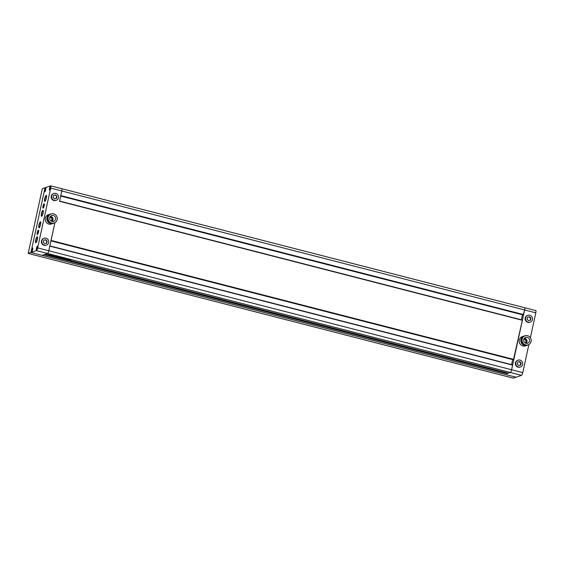 <?xml version="1.0" encoding="UTF-8"?>
<svg xmlns="http://www.w3.org/2000/svg" width="564" height="564" viewBox="0 0 564 564"><rect width="100%" height="100%" fill="white"/><g stroke="black" fill="none" stroke-linecap="round" stroke-linejoin="round"><path stroke-width="0.85" d="M512.613 364.894L49.858 245.911L512.613 364.894L511.611 369.751A2.58 0.613 104.4 0 1 510.378 372.48L521.538 375.349L513.318 378.155L28.2 253.419L30.942 252.482L45.057 187.727L50.541 185.852A2.58 0.613 -75.6 0 1 50.64 185.845A2.58 0.613 -75.6 0 1 50.682 188.115L37.647 247.892L48.807 250.761L49.808 245.897M28.2 253.419L42.321 188.658L45.057 187.727L30.942 252.482L516.06 377.217L42.096 255.351L44.168 254.646L506.973 373.643L510.378 372.48L508.312 373.185L45.508 254.188L47.573 253.483A2.58 0.613 -75.6 0 0 48.807 250.761A2.58 0.613 104.4 0 1 47.573 253.483L42.096 255.351L30.942 252.482L36.42 250.613A2.58 0.613 -75.6 0 0 37.647 247.892M48.842 254.434A2.707 0.402 -167.7 0 0 48.744 254.512A2.707 0.402 -167.7 0 0 50.979 255.407A2.707 0.402 -167.7 0 0 53.932 255.739A2.707 0.402 -167.7 0 0 54.031 255.661A2.707 0.402 -167.7 0 0 51.789 254.766A2.707 0.402 -167.7 0 0 48.842 254.434M48.906 254.413A2.707 0.402 -167.7 0 0 49.392 254.667M49.942 254.872L49.942 254.872A2.707 0.402 -167.7 0 0 49.963 254.865L49.399 254.653L49.928 254.427M50.379 254.829L51.937 255.344A2.707 0.402 -167.7 0 0 52.325 255.414M52.332 255.393L53.376 255.52A2.707 0.402 -167.7 0 0 53.925 255.506M51.867 255.062L50.252 254.568M71.015 259.814L68.343 259.25L70.465 259.616M70.5 259.68L71.191 259.863M57.07 256.916L59.89 256.895M60.165 256.987L58.48 256.923M58.416 256.909L59.178 257.191M59.502 257.283L58.529 257.022M58.099 256.832L57.112 256.895M56.64 256.345L58.889 256.923L57.486 256.366M66.143 259.243L68.463 259.116L66.418 258.897M66.178 259.228L66.63 258.904M63.619 258.256L62.054 258.016M63.267 257.889L62.315 258.016M62.865 257.79L63.365 257.91M63.083 257.84L64.479 258.34M63.894 258.319L64.465 258.686C65.248 258.798 65.255 258.707 64.479 258.411C65.255 258.707 65.248 258.798 64.465 258.686L64.522 258.439C65.304 258.545 65.304 258.453 64.536 258.164M56.153 256.409L55.145 256.141M56.492 256.394L55.342 256.176M56.421 256.176L55.632 256.141L56.421 256.479M55.632 256.141L56.837 256.105M56.879 256.119L56.421 256.296L56.922 256.528L56.527 256.028M56.922 256.528L57.345 256.634M57.422 256.655L56.069 256.655M61.3 257.487L62.237 257.727M62.35 257.769L61.828 257.945L64.987 258.82M64.522 258.735L60.165 257.678L61.37 257.501M70.352 259.997L67.624 259.447L70.211 260.032M70.5 260.131L69.76 260.187M507.233 372.903L45.064 254.343M507.177 373.156L44.958 254.378M507.064 373.192L506.973 373.643M528.898 344.484L522.765 372.621L511.611 369.751L524.64 309.974A2.58 0.613 104.4 0 0 524.598 307.711A2.58 0.613 104.4 0 0 524.499 307.718A2.58 0.613 104.4 0 1 524.598 307.711A2.58 0.613 104.4 0 1 524.64 309.974L523.223 314.973L60.729 196.061L523.237 314.973M60.708 195.884L61.836 190.977A2.58 0.613 -75.6 0 0 61.793 188.714A2.58 0.613 -75.6 0 0 61.695 188.721A2.58 0.613 104.4 0 1 61.793 188.714A2.58 0.613 104.4 0 1 61.836 190.977L59.587 201.066M522.454 314.775L521.362 319.795M522.391 320.063L59.636 201.08L522.391 320.063L513.451 359.811L50.957 240.891L513.451 359.811M50.929 240.722L54.941 222.618L48.807 250.761L511.611 369.751A2.58 0.613 104.4 0 1 510.378 372.48L36.42 250.613M512.676 359.613L511.583 364.633M63.337 258.037L64.035 258.291M67.891 258.961L67.102 259.461M66.228 258.975L67.158 259.214M57.902 256.366L58.945 256.669M58.021 256.69L57.535 256.571L58.085 256.62M58.17 256.641L57.683 256.521L58.233 256.571M58.311 256.592L57.831 256.465M56.181 256.275L55.251 256.204M55.293 256.042L55.194 256.451M56.978 256.282L56.478 256.042L56.978 256.282M56.16 256.387L56.985 256.599M59.086 256.867L59.728 256.937M58.381 256.965L59.199 257.438M57.168 256.641L57.951 256.846M61.088 257.678L61.92 257.903M68.568 259.609L69.478 259.948L68.463 259.736M68.385 259.574L67.941 259.461M53.39 255.245L52.311 255.478M50.274 254.477L50.993 254.921M50.372 254.85L51.127 255.147M51.909 255.499L51.387 255.238L52.621 255.344L51.832 255.231M46.022 238.227A3.61 3.462 -108.8 0 1 46.431 245.128A3.61 3.462 -108.8 0 1 41.792 241.843A3.61 3.462 -108.8 0 1 46.022 238.227M44.098 238.297L43.689 238.438A3.61 3.462 71.2 0 0 44.098 245.34A3.61 3.462 71.2 0 0 46.022 245.269L46.431 245.128M55.801 193.389A3.61 3.462 -108.8 0 1 56.21 200.298A3.61 3.462 -108.8 0 1 51.571 197.005A3.61 3.462 -108.8 0 1 55.801 193.389M53.876 193.459L53.467 193.6A3.61 3.462 71.2 0 0 53.869 200.509A3.61 3.462 71.2 0 0 55.794 200.431L56.21 200.298M36.582 249.866A1.805 0.43 -75.6 0 0 37.407 248.097A1.805 0.43 -75.6 0 0 37.414 246.376A1.805 0.43 -75.6 0 0 37.344 246.383A1.805 0.43 -75.6 0 0 36.512 248.153A1.805 0.43 -75.6 0 0 36.512 249.873A1.805 0.43 -75.6 0 0 36.582 249.866M37.4 234.49A2.193 0.522 -75.6 0 0 38.408 232.333A2.193 0.522 -75.6 0 0 38.408 230.246A2.193 0.522 -75.6 0 0 38.324 230.253A2.193 0.522 -75.6 0 0 37.316 232.403A2.193 0.522 -75.6 0 0 37.316 234.49A2.193 0.522 -75.6 0 0 37.4 234.49M31.788 251.502A1.805 0.43 -75.6 0 0 32.613 249.732A1.805 0.43 -75.6 0 0 32.62 248.012A1.805 0.43 -75.6 0 0 32.55 248.019A1.805 0.43 -75.6 0 0 31.718 249.789A1.805 0.43 -75.6 0 0 31.718 251.509A1.805 0.43 -75.6 0 0 31.788 251.502M44.824 191.725A1.805 0.43 -75.6 0 0 45.649 189.955A1.805 0.43 -75.6 0 0 45.649 188.235A1.805 0.43 -75.6 0 0 45.578 188.235A1.805 0.43 -75.6 0 0 44.753 190.012A1.805 0.43 -75.6 0 0 44.753 191.732A1.805 0.43 -75.6 0 0 44.824 191.725M49.618 190.089A1.805 0.43 -75.6 0 0 50.443 188.32A1.805 0.43 -75.6 0 0 50.443 186.599A1.805 0.43 -75.6 0 0 50.372 186.599A1.805 0.43 -75.6 0 0 49.547 188.376A1.805 0.43 -75.6 0 0 49.547 190.096A1.805 0.43 -75.6 0 0 49.618 190.089M43.153 208.088A2.193 0.522 -75.6 0 0 44.161 205.93A2.193 0.522 -75.6 0 0 44.161 203.844A2.193 0.522 -75.6 0 0 44.077 203.851A2.193 0.522 -75.6 0 0 43.075 206.001A2.193 0.522 -75.6 0 0 43.068 208.088A2.193 0.522 -75.6 0 0 43.153 208.088M53.298 215.455A3.095 2.968 71.2 0 0 49.667 218.557A3.095 2.968 71.2 0 0 53.643 221.37A3.095 2.968 71.2 0 0 53.298 215.455M50.485 216.266A3.095 2.968 -108.8 0 1 52.262 221.49M51.105 213.932L50.83 214.024A4.773 4.575 71.2 0 0 51.366 223.147A4.773 4.575 71.2 0 0 53.911 223.055L54.186 222.956A4.773 4.575 71.2 0 0 53.65 213.834A4.773 4.575 71.2 0 0 48.053 218.613A4.773 4.575 71.2 0 0 54.186 222.956M50.168 214.278A4.745 4.554 71.2 0 0 50.577 223.393A4.745 4.554 71.2 0 0 53.235 223.252M50.379 214.207A4.745 4.554 71.2 0 0 50.823 223.309A4.745 4.554 71.2 0 0 53.446 223.182M51.049 213.946A4.9 4.702 71.2 0 0 49.999 214.172L48.363 214.729A4.9 4.702 71.2 0 0 48.913 224.098A4.9 4.702 71.2 0 0 51.528 224L53.157 223.443A4.9 4.702 71.2 0 0 54.13 222.977M49.999 214.172A4.9 4.702 71.2 0 0 50.548 223.541A4.9 4.702 71.2 0 0 53.157 223.443M35.856 242.739A3.095 0.733 104.4 0 1 35.687 240.031A3.095 0.733 104.4 0 1 37.161 236.76A3.095 0.733 104.4 0 1 37.428 236.887A3.095 0.733 104.4 0 1 37.217 239.933A3.095 0.733 104.4 0 1 35.934 242.703A3.095 0.733 104.4 0 1 35.856 242.739M37.499 237.084A2.834 0.677 -75.6 0 0 37.457 237.063A2.834 0.677 -75.6 0 0 37.344 237.07A2.834 0.677 -75.6 0 0 36.04 239.855A2.834 0.677 -75.6 0 0 36.04 242.555A2.834 0.677 -75.6 0 0 36.089 242.562M39.113 227.793A3.095 0.733 104.4 0 1 38.944 225.085A3.095 0.733 104.4 0 1 40.418 221.814A3.095 0.733 104.4 0 1 40.686 221.941A3.095 0.733 104.4 0 1 40.474 224.987A3.095 0.733 104.4 0 1 39.191 227.757A3.095 0.733 104.4 0 1 39.113 227.793M40.756 222.138A2.834 0.677 -75.6 0 0 40.714 222.117A2.834 0.677 -75.6 0 0 40.601 222.124A2.834 0.677 -75.6 0 0 39.304 224.909A2.834 0.677 -75.6 0 0 39.304 227.616A2.834 0.677 -75.6 0 0 39.346 227.616M41.609 216.336A3.095 0.733 104.4 0 1 41.44 213.629A3.095 0.733 104.4 0 1 42.913 210.358A3.095 0.733 104.4 0 1 43.181 210.485A3.095 0.733 104.4 0 1 42.977 213.53A3.095 0.733 104.4 0 1 41.687 216.301A3.095 0.733 104.4 0 1 41.609 216.336M43.252 210.682A2.834 0.677 -75.6 0 0 43.209 210.661A2.834 0.677 -75.6 0 0 43.104 210.668A2.834 0.677 -75.6 0 0 41.799 213.453A2.834 0.677 -75.6 0 0 41.799 216.16A2.834 0.677 -75.6 0 0 41.849 216.16M44.866 201.39A3.095 0.733 104.4 0 1 44.697 198.683A3.095 0.733 104.4 0 1 46.17 195.412A3.095 0.733 104.4 0 1 46.438 195.539A3.095 0.733 104.4 0 1 46.234 198.584A3.095 0.733 104.4 0 1 44.951 201.355A3.095 0.733 104.4 0 1 44.866 201.39M46.516 195.736A2.834 0.677 -75.6 0 0 46.467 195.715A2.834 0.677 -75.6 0 0 46.361 195.722A2.834 0.677 -75.6 0 0 45.057 198.507A2.834 0.677 -75.6 0 0 45.057 201.214A2.834 0.677 -75.6 0 0 45.106 201.214M38.338 230.175A2.27 0.536 -75.6 0 0 37.294 232.403A2.27 0.536 -75.6 0 0 37.294 234.568A2.27 0.536 -75.6 0 0 37.386 234.561A2.27 0.536 -75.6 0 0 38.422 232.333A2.27 0.536 -75.6 0 0 38.422 230.175A2.27 0.536 -75.6 0 0 38.338 230.175M44.098 203.773A2.27 0.536 -75.6 0 0 43.054 206.001A2.27 0.536 -75.6 0 0 43.054 208.165A2.27 0.536 -75.6 0 0 43.139 208.158A2.27 0.536 -75.6 0 0 44.182 205.93A2.27 0.536 -75.6 0 0 44.182 203.773A2.27 0.536 -75.6 0 0 44.098 203.773M50.393 186.529A1.882 0.444 -75.6 0 0 49.526 188.376A1.882 0.444 -75.6 0 0 49.526 190.167A1.882 0.444 -75.6 0 0 49.597 190.167A1.882 0.444 -75.6 0 0 50.464 188.313A1.882 0.444 -75.6 0 0 50.464 186.522A1.882 0.444 -75.6 0 0 50.393 186.529M37.358 246.306A1.882 0.444 -75.6 0 0 36.491 248.153A1.882 0.444 -75.6 0 0 36.491 249.944A1.882 0.444 -75.6 0 0 36.568 249.944A1.882 0.444 -75.6 0 0 37.428 248.097A1.882 0.444 -75.6 0 0 37.428 246.299A1.882 0.444 -75.6 0 0 37.358 246.306M32.564 247.941A1.882 0.444 -75.6 0 0 31.697 249.789A1.882 0.444 -75.6 0 0 31.697 251.586A1.882 0.444 -75.6 0 0 31.774 251.579A1.882 0.444 -75.6 0 0 32.634 249.732A1.882 0.444 -75.6 0 0 32.634 247.934A1.882 0.444 -75.6 0 0 32.564 247.941M45.599 188.164A1.882 0.444 -75.6 0 0 44.732 190.012A1.882 0.444 -75.6 0 0 44.732 191.802A1.882 0.444 -75.6 0 0 44.803 191.802A1.882 0.444 -75.6 0 0 45.67 189.955A1.882 0.444 -75.6 0 0 45.67 188.157A1.882 0.444 -75.6 0 0 45.599 188.164M49.879 217.225L50.598 217.013L49.872 217.246M50.598 217.013L52.29 218.663L50.245 217.133M51.437 221.067L51.93 218.783M52.29 218.663L51.789 220.961L51.239 221.123M43.435 205.367L43.301 207.404L44.119 205.134L43.929 204.528L43.435 205.367L44.034 205.522M43.59 206.925L43.118 206.805M49.843 187.861L49.745 189.497L50.393 187.678L50.245 187.192L49.843 187.861L50.33 187.988M49.977 189.109L49.597 189.018M45.451 188.834L44.951 191.133L45.451 188.834M45.536 189.624L45.049 189.497M45.183 190.745L44.803 190.653M32.317 250.24L32.416 248.611L31.767 250.43L31.915 250.909L32.317 250.24M32.501 249.401L32.021 249.281M32.148 250.529L31.767 250.43M37.548 233.806L38.176 230.93L37.548 233.806M38.274 231.924L37.675 231.769M37.837 233.327L37.365 233.207M36.709 249.274L37.21 246.976L36.709 249.274M37.294 247.765L36.815 247.645M36.942 248.893L36.561 248.794M55.476 194.862L56.957 196.307L56.52 198.324L54.602 198.895L53.122 197.449L53.566 195.433L55.476 194.862L53.559 195.454M56.957 196.307L55.068 195.003M56.111 198.443L56.548 196.448M46.741 243.154L44.824 243.726L43.35 242.28L43.788 240.271L45.705 239.7L47.186 241.145L46.741 243.154M47.186 241.145L45.296 239.841L43.78 240.285M46.34 243.274L46.77 241.279M45.705 239.7L45.296 239.841M518.464 367.065A3.61 3.462 71.2 0 0 522.701 363.449A3.61 3.462 71.2 0 0 518.062 360.156A3.61 3.462 71.2 0 0 518.464 367.065M520.396 366.995L519.98 367.129A3.61 3.462 -108.8 0 1 515.341 363.843A3.61 3.462 -108.8 0 1 517.653 360.297L518.062 360.156M528.242 322.227A3.61 3.462 71.2 0 0 532.479 318.611A3.61 3.462 71.2 0 0 527.841 315.325A3.61 3.462 71.2 0 0 528.242 322.227M530.167 322.157L529.758 322.298A3.61 3.462 -108.8 0 1 525.119 319.012A3.61 3.462 -108.8 0 1 527.425 315.466L527.841 315.325M50.682 188.115L535.8 312.844L530.386 337.695M527.262 337.321A3.095 2.968 -108.8 0 1 527.608 343.236A3.095 2.968 -108.8 0 1 523.632 340.416A3.095 2.968 -108.8 0 1 527.262 337.321M526.226 343.349A3.095 2.968 71.2 0 0 524.442 338.132M528.151 344.823L527.876 344.914A4.773 4.575 -108.8 0 1 521.742 340.571A4.773 4.575 -108.8 0 1 524.795 335.89L525.07 335.791A4.773 4.575 -108.8 0 1 531.196 340.141A4.773 4.575 -108.8 0 1 525.606 344.914A4.773 4.575 -108.8 0 1 525.07 335.791M527.192 345.119A4.745 4.554 -108.8 0 1 520.974 340.839A4.745 4.554 -108.8 0 1 524.132 336.144M527.41 345.048A4.745 4.554 -108.8 0 1 521.221 340.755A4.745 4.554 -108.8 0 1 524.344 336.066M528.094 344.844A4.9 4.702 -108.8 0 1 527.121 345.309L525.493 345.866A4.9 4.702 -108.8 0 1 519.197 341.403A4.9 4.702 -108.8 0 1 522.327 336.595L523.956 336.038A4.9 4.702 -108.8 0 1 525.014 335.813M527.121 345.309A4.9 4.702 -108.8 0 1 520.826 340.846A4.9 4.702 -108.8 0 1 523.956 336.038M521.538 375.349A2.58 0.613 -75.6 0 0 522.765 372.621M535.8 312.844A2.58 0.613 -75.6 0 0 535.758 310.581A2.58 0.613 -75.6 0 0 535.659 310.588M525.204 342.99L525.747 342.827L526.254 340.529L525.394 342.933M526.254 340.529L524.562 338.879L524.203 338.999L525.895 340.649M523.829 339.112L524.203 338.999M524.562 338.879L523.836 339.091M529.441 316.728L527.523 317.299L527.086 319.309L528.567 320.754L530.484 320.183L530.921 318.174L529.441 316.728L529.032 316.869L530.512 318.315L530.075 320.303M530.921 318.174L530.512 318.315M527.523 317.32L529.032 316.869M517.308 364.147L518.788 365.592L520.706 365.021L521.143 363.004L519.67 361.559L517.752 362.13L517.308 364.147M517.745 362.151L519.254 361.7L520.734 363.145L520.297 365.141M519.67 361.559L519.254 361.7M521.143 363.004L520.734 363.145M512.62 365.119L49.815 246.13M523.632 314.606L60.827 195.616M523.512 314.881L60.764 195.898M522.391 320.289L59.587 201.292M513.853 359.444L51.056 240.447M513.734 359.712L50.993 240.736M535.758 310.581L50.64 185.845"/></g></svg>

